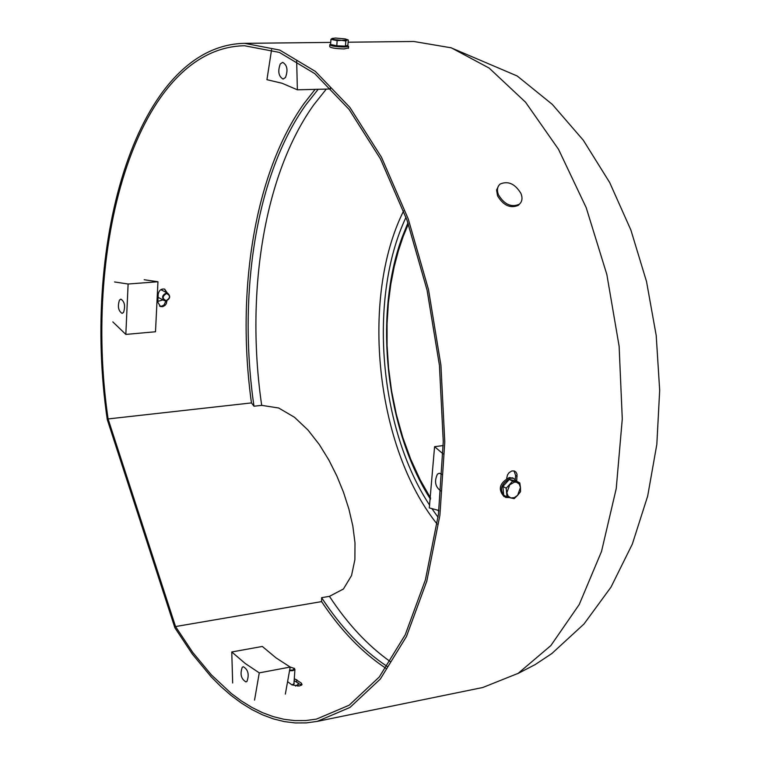 <?xml version="1.0" encoding="UTF-8"?>
<svg xmlns="http://www.w3.org/2000/svg" width="761" height="761" viewBox="0 0 761 761"><rect width="100%" height="100%" fill="white"/><g stroke="black" fill="none" stroke-linecap="round" stroke-linejoin="round"><path stroke-width="1.14" d="M119.439 300.138C117.479 306.531 118.364 310.954 122.112 313.399L123.548 312.419C125.517 306.036 124.633 301.603 120.885 299.14L119.439 300.138M125.831 334.412L128.114 284.015L157.955 281.751L155.501 331.758L125.831 334.412L112.818 321.884M114.559 281.96L128.114 284.015M144.181 279.734L157.955 281.751M513.808 478.469L509.366 477.508C499.444 483.035 497.713 489.428 504.153 496.686M509.318 497.561L505.637 497.437C498.874 490.312 500.519 483.882 510.583 478.146L513.561 478.384L517.08 481.504M162.978 299.91L157.841 301.366M158.678 297.637L158.031 297.503M161.693 290.084L161.104 289.541M161.075 289.532L162.445 290.474M166.345 293.023L167.658 293.194C170.816 296.248 170.255 298.835 165.946 300.947L164.623 300.785C161.465 297.713 162.045 295.135 166.345 293.023M166.516 293.518C170.607 295.563 170.483 297.941 166.155 300.652C162.064 298.616 162.179 296.238 166.516 293.518M294.288 678.612L301.346 683.102L302.041 684.653L299.473 685.994L291.958 684.91L287.582 681.628M301.432 685.29L294.146 680.61M166.897 300.738L166.336 303.62L165.013 305.437L162.664 306.683L160.476 306.54L157.812 302.174L158.202 294.174C159.03 290.283 161.189 288.6 164.661 289.113L167.277 292.995M160.476 306.54L159.534 306.036L161.713 306.179L164.043 304.961L165.917 301.004M515.273 479.287L515.625 475.463L514.046 470.916M506.674 478.384L507.473 474.997L509.09 472.648L511.858 470.964L514.303 470.992L516.034 472.181L517.014 474.227L516.719 480.866M318.165 89.294L305.817 104.885C255.867 174.954 237.67 294.241 253.974 406.222L251.463 402.911L108.091 418.94C82.15 241.656 138.435 47.61 244.538 45.746L279.363 52.404L314.769 73.608L349.061 109.365L380.414 158.83L406.973 220.062L427.083 290.179L439.439 365.432L443.263 441.599L438.431 514.369L425.409 579.844L405.223 634.807L379.263 677.014L349.147 705.219L316.509 719.088L305.703 720.562L294.849 720.619L283.996 719.288L273.18 716.615L262.45 712.638L251.843 707.397L241.408 700.957L231.163 693.357L211.396 674.902L192.79 652.481L175.544 626.55L108.091 418.94M315.111 89.37L303.962 103.62C254.383 173.356 235.967 291.444 251.463 402.911M107.272 419.558C81.037 240.99 137.646 45.203 244.69 43.348L279.753 50.074L315.387 71.42L349.917 107.434L381.48 157.223L408.229 218.892L428.481 289.494L440.923 365.27L444.776 441.97L439.906 515.254L426.797 581.185L406.469 636.519L380.338 679.021L350.012 707.416L317.166 721.399L306.255 722.893L295.287 722.95L284.329 721.599L273.408 718.898L262.574 714.864L251.862 709.566L241.323 703.04L230.983 695.354L220.88 686.546L211.044 676.681L192.276 654.003L174.878 627.777L107.272 419.558M317.166 721.399L482.835 687.487L518.155 673.352L550.869 645.566L579.226 604.529L601.513 551.478L616.229 488.6L622.279 418.95L619.121 346.226L606.84 274.483L586.208 207.677L558.526 149.327L525.537 102.193L489.142 68.071L451.292 47.829L413.784 41.475L348.11 42.207M166.336 292.5L164.652 289.113M175.544 626.55L321.608 601.609C340.671 630.279 362.084 652.5 385.846 668.263M321.608 601.609L321.608 597.67L329.446 596.348L343.43 589.004L351.525 575.582L354.892 559.658L354.997 542.869L352.819 525.908L348.899 509.071L343.525 492.338L336.828 475.92L328.847 459.996L319.363 444.624L308.015 430.07L294.526 417.304L278.678 408.001L261.689 405.356L253.974 406.222M321.608 597.67C340.957 627.349 362.797 650.255 387.14 666.408M294.393 668.329L294.926 669.585L292.861 670.679L289.541 670.698M290.103 667.007L294.488 668.481L292.662 670.108L289.646 670.127M332.262 44.842L332.395 45.004C333.47 45.917 336.942 46.45 342.811 46.592L346.017 46.041M337.142 40.637L341.518 40.371L334.069 39.543L332.224 38.402L335.572 38.05L345.199 38.916L348.272 40.01L347.901 45.165L345.465 46.155L336.781 45.812L330.597 44.48L330.949 39.315L337.142 40.637L336.781 45.812M345.827 40.98L347.083 40.057L341.518 40.371L345.827 40.98L345.465 46.155M348.272 40.01L347.064 39.477M332.224 38.402L330.949 39.315M329.798 45.042L329.694 46.545C330.445 47.876 335.249 48.666 344.115 48.923L348.471 47.943M330.597 44.357L329.827 44.642C330.569 45.964 335.382 46.754 344.248 47.011L348.586 46.44L347.235 45.432M298.207 682.902L298.226 684.244L295.582 686.099M298.188 684.757L297.922 686.175M293.993 682.769L294.146 683.711L291.92 684.89M442.189 474.36L439.221 473.237L437.413 474.179C434.084 481.447 435.263 487.059 440.961 491.016M443.225 445.556L434.579 446.678L429.29 507.91L438.916 510.507M434.579 446.678L443.064 453.889M280.286 63.934C277.622 71.344 278.564 76.395 283.102 79.068L285.48 77.508C288.162 70.107 287.23 65.056 282.692 62.354L280.286 63.934M271.572 49.703L266.94 79.696L282.084 83.263L297.37 89.808L330.35 88.999L330.322 87.8M296.666 60.909L297.37 89.808M506.978 496.943L510.859 497.951L508.12 496.153L506.874 492.719L509.699 484.824L514.455 482.113L516.51 482.198L512.638 481.171L506.208 488.191L506.978 496.943L503.687 495.164L502.907 486.431L509.328 479.43L516.491 481.19L519.801 482.931L516.51 482.198L519.23 484.015L520.457 487.449L519.801 482.931M502.907 486.431L506.208 488.191M510.859 497.951L514.16 498.655L517.642 495.306L520.553 491.663L520.457 487.449L517.642 495.306L514.341 497.637L510.859 497.951M512.638 481.171L509.328 479.43M498.778 185.494L496.591 189.974L497.542 195.815C503.392 205.48 510.308 208.657 518.289 205.346L519.687 203.91M498.445 194.768C496.695 190.107 497.266 186.531 500.186 184.019C508.158 180.661 515.083 183.82 520.962 193.475C522.759 198.164 522.17 201.779 519.211 204.309C511.23 207.62 504.315 204.443 498.445 194.768M242.264 667.273C239.867 674.16 241.104 679.031 245.974 681.913L246.973 681.361C249.38 674.493 248.153 669.604 243.282 666.712L242.264 667.273M259.263 672.867L245.299 663.535L231.763 651.968L262.317 646.45L276.034 657.875L290.198 667.055L259.263 672.867L254.555 700.11M232.666 682.998L231.763 651.968M285.346 694.108L290.198 667.055M326.307 89.094L313.903 104.647C263.734 174.573 245.394 293.613 261.689 405.356M403.615 210.902C359.963 298.388 375.924 447.753 437.09 524.034M438.051 517.261L431.896 508.614M429.68 505.256C379.016 428.5 368.029 297.751 405.994 217.323M407.953 222.849L402.35 236.719C373.28 314.854 385.447 428.824 430.393 499.073L430.498 499.245M437.927 510.241L438.802 511.449M430.631 498.151L420.053 479.573L410.683 459.13L402.74 437.252L396.357 414.441L391.63 391.202L388.557 368.039L387.064 345.418L387.054 323.701L388.367 303.22L390.812 284.167L394.217 266.673L398.384 250.826L403.14 236.595L408.343 223.953M301.346 683.102L301.204 685.109M166.868 301.442L165.946 300.947M515.625 475.463L517.138 476.253M296.8 679.716L296.666 681.713M329.446 596.348C347.52 623.906 367.81 645.67 390.336 661.623M512.343 477.746L513.561 478.384M167.658 293.194L160.875 289.656M163.862 300.376L158.041 297.304M450.56 47.582L517.204 75.986L552.315 104.4L583.335 140.262L609.685 182.535L630.898 230.069L646.527 281.56L656.21 335.515L659.682 390.336L656.829 444.386L647.668 496.115L632.324 544.115L611.007 587.121L584.01 623.982L551.849 653.537L535.078 664.648L517.49 673.751M244.69 43.348L330.74 42.397M294.926 669.585L293.908 684.044M345.741 46.278L346.265 45.831M347.263 39.62L348.072 39.962M348.443 48.343L348.586 46.44M298.226 684.244L298.112 685.851M518.289 205.346L519.211 204.309"/></g></svg>
